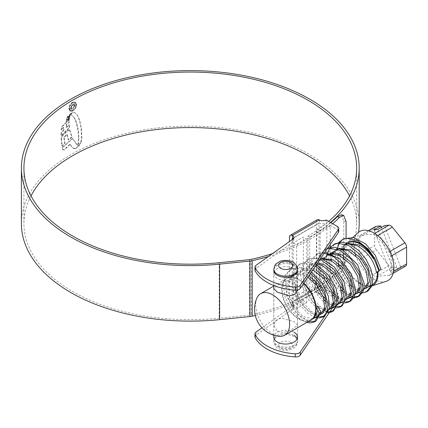 <?xml version="1.0" encoding="UTF-8"?>
<svg xmlns="http://www.w3.org/2000/svg" width="428" height="428" viewBox="0 0 428 428"><rect width="100%" height="100%" fill="white"/><g stroke="black" fill="none" stroke-linecap="round" stroke-linejoin="round"><path stroke-width="0.32" stroke-dasharray="2.14 1.6" d="M310.894 320.08A24.005 13.862 60 0 1 299.06 318.796A24.005 13.862 60 0 1 283.379 297.642A24.005 13.862 60 0 1 287.054 278.409A24.005 13.862 60 0 1 299.06 279.596A24.005 13.862 60 0 1 303.843 283.154M312.231 319.315L307.202 320.107L301.221 317.549L292.538 308.363L287.06 295.497L286.888 283.165L292.388 275.327L298.455 273.936L305.544 275.851L307.93 277.162M317.646 306.298L317.833 310.626M313.034 318.764L302.906 316.576L294.223 307.39L288.745 294.523L288.574 282.191L294.073 274.353L300.14 272.962L307.229 274.878L308.888 275.755M320.872 314.323L316.72 315.211M315.495 315.051L309.861 312.558L301.178 303.372L295.711 290.526L295.529 278.189L301.034 270.336L312.675 270.202M321.674 313.772L317.18 314.082M315.853 313.74L311.552 311.584L302.864 302.398L297.396 289.547L297.214 277.216L302.719 269.362L308.781 267.976L315.875 269.886M329.517 309.332L325.366 310.22M324.14 310.065L318.507 307.572L309.829 298.391L304.351 285.524L304.174 273.187L309.674 265.349L316.87 264.049M330.32 308.781L325.826 309.091M324.499 308.749L320.192 306.598L311.514 297.417L306.036 284.556L305.86 272.213L311.365 264.376L317.592 262.99M338.157 304.34L334.006 305.234M332.781 305.073L326.382 302.034M338.96 303.794L334.466 304.099M333.139 303.757L328.838 301.606L325.927 299.3M346.803 299.354L342.651 300.242M341.426 300.082L335.022 297.043M347.606 298.803L343.112 299.108M341.785 298.771L337.478 296.615L334.573 294.309M355.449 294.362L351.292 295.25M350.072 295.09L343.668 292.051M356.246 293.811L351.757 294.116M350.43 293.779L346.124 291.623L343.219 289.317M364.089 289.371L359.937 290.259M358.712 290.104L352.314 287.065M364.897 288.82L360.397 289.13M359.071 288.788L354.769 286.637L343.689 273.251L339.869 255.778M361.077 283.78A24.005 13.862 -120 0 0 367.149 285.674M368.358 285.701A24.005 13.862 -120 0 0 372.387 284.583M377.303 272.026A24.005 13.862 -120 0 0 377.298 271.935L376.485 272.481M324.242 300.269L317.496 291.832L313.162 281.25M312.558 278.27L313.071 267.313L318.32 260.358L323.317 258.961M323.087 296.342L316.137 284.46M314.848 280.276L314.43 267.521L320.005 259.384L322.113 258.469M332.888 295.283L326.361 287.215L322.027 277.109L320.877 267.013L323.274 258.945M323.884 258.084L326.96 255.366L320.005 259.384M331.727 291.35L324.782 279.468M323.493 275.284L322.546 266.35L324.387 258.967M324.948 257.993L327.832 254.922M341.528 290.291L335.017 282.245L330.673 272.138L329.523 262.032L331.903 253.975M332.524 253.092L335.606 250.375M337.713 249.46L340.602 248.984M340.372 286.364L333.278 274.07L331.229 260.764M331.406 259.154L333.027 253.975M333.594 253.001L337.291 249.401L339.399 248.486M350.174 285.299L343.416 276.841L339.094 266.28M338.489 263.295L338.366 255.136M338.634 253.686L344.251 245.388L337.291 249.401M346.359 244.468L349.243 243.992M340.051 254.162L341.672 248.984M342.234 248.01L345.118 244.939M344.353 248.09A24.005 13.862 -120 0 1 348.376 243.002L345.936 244.415L348.039 243.495M343.978 249.267A24.005 13.862 -120 0 0 343.475 255.8M343.732 258.004A24.005 13.862 -120 0 0 359.226 282.683M392.315 267.468A4.756 2.745 60 0 1 390.636 267.013A4.756 2.745 60 0 1 388.95 265.526L373.045 274.706L374.591 276.279L376.405 276.649L392.315 267.468L396.724 267.072L381.343 227.429M386.104 281.373A28.312 16.344 60 0 1 373.826 279.147A28.312 16.344 60 0 1 355.839 255.789M354.903 252.643A28.312 16.344 60 0 1 358.017 232.725M377.683 235.577L376.405 236.315L374.591 234.902L373.045 234.373L374.682 233.431M368.706 230.729L360.44 235.496C365.405 234.683 369.605 234.309 373.045 234.373M360.44 235.496L359.643 235.769L358.76 237.888L374.666 228.707L374.666 245.512L358.76 254.697C359.52 248.598 359.52 242.997 358.76 237.888M358.76 254.697L360.44 259.026L376.346 249.845L388.95 265.526M373.045 274.706C369.605 269.041 365.405 263.814 360.44 259.026M370.488 286.332A24.958 14.408 60 0 1 360.381 284.171A24.958 14.408 60 0 1 344.931 245.025M405.616 266.125A4.756 2.745 60 0 1 404.92 266.339L389.015 275.525C385.569 275.461 381.369 275.835 376.405 276.649M396.724 267.072L390.004 270.951L393.787 270.614L400.506 266.735L404.92 266.339M400.506 266.735L384.542 225.583M345.557 244.179A24.958 14.408 60 0 1 346.445 243.248A24.958 14.408 60 0 1 346.691 243.029M389.015 275.525L389.608 275.365L390.694 273.134L393.53 271.496M391.641 255.778L390.694 256.324C391.454 261.545 391.454 267.147 390.694 273.134M390.694 256.324L389.015 251.996L389.881 251.493M376.405 236.315C381.369 241.103 385.569 246.33 389.015 251.996M376.346 249.845A4.756 2.745 60 0 1 374.666 245.512M374.666 228.707A4.756 2.745 60 0 1 375.65 226.53M390.004 270.951L374.035 229.804M393.787 270.614L377.822 229.462M316.174 320.882L315.302 321.316M308.449 321.498L296.058 312.686L286.947 296.674L285.069 279.757L287.397 273.118L291.816 268.704L300.713 267.323L311.418 272.048M319.657 316.971L318.443 316.816M317.089 316.506L304.704 307.7L295.593 291.682L293.71 274.765L296.042 268.131L300.456 263.718L307.657 262.145L316.372 264.777M328.303 311.98L327.088 311.83M325.735 311.514L313.344 302.708L304.233 286.69L302.355 269.774L304.683 263.14L309.102 258.726L320.952 258.063M342.111 305.913L341.234 306.346M334.38 306.523L326.334 302.002M324.199 300.065L315.81 288.6L311.081 274.332L311.67 261.888L317.742 253.734L324.975 252.162M350.746 300.921L349.885 301.349M345.589 302.002L334.98 297.011M332.84 295.074L324.451 283.609L319.727 269.346L320.315 256.902L326.387 248.748L327.773 248.063M354.229 297.011L353.014 296.855M351.666 296.545L343.625 292.024M341.485 290.082L333.096 278.617L328.372 264.349L328.961 251.91L335.033 243.751M367.176 291.366L357.059 290.254L345.92 280.276L338.248 264.948L336.964 249.604M339.292 243.131L339.896 242.221M342.871 239.279L343.673 238.765M306.764 322.471L299.012 318.186L291.8 310.407L285.096 297.134L283.101 283.438L285.128 275.15L290.136 269.677L294.678 268.179L302.211 269.089L310.412 273.519M319.117 317.967L317.972 317.945M315.404 317.48L307.657 313.194L300.445 305.415L293.736 292.142L291.741 278.446L293.769 270.164L298.776 264.686L303.324 263.188L315.436 266.152M327.757 312.975L318.405 309.765L309.086 300.429L302.382 287.151L300.386 273.46L302.414 265.173L307.422 259.694L311.969 258.196L320.096 259.32M332.69 307.497L324.943 303.217L317.731 295.438L311.028 282.164L309.027 268.468L311.06 260.181L316.062 254.703L320.609 253.21L324.253 253.226M345.048 302.997L343.903 302.976M341.335 302.51L333.589 298.225L326.371 290.446L319.668 277.173L317.672 263.477L319.7 255.195L324.708 249.717L327.42 248.582M353.689 298.006L352.549 297.984M349.981 297.519L342.229 293.234L335.017 285.455L328.313 272.181L326.318 258.485L326.639 255.553M329.565 248.181L330.218 247.352M362.334 293.014L361.195 292.993M358.621 292.527L350.874 288.242L343.663 280.468L336.959 267.19L334.958 253.499L338.858 242.366M277.285 278.387A11.882 6.859 180 0 1 273.802 273.535A11.882 6.859 180 0 1 281.137 267.2A11.882 6.859 180 0 1 294.09 268.688A11.882 6.859 180 0 1 297.572 273.535A11.882 6.859 180 0 1 290.232 279.875A11.882 6.859 180 0 1 277.285 278.387M297.572 273.535L297.572 270.432A11.882 6.859 0 0 0 294.09 265.579A11.882 6.859 0 0 0 281.137 264.092A11.882 6.859 0 0 0 273.802 270.432L273.802 273.535M297.262 338.746A11.882 6.859 180 0 1 297.572 340.297A11.882 6.859 180 0 1 290.232 346.637A11.882 6.859 180 0 1 277.285 345.15A11.882 6.859 180 0 1 273.802 340.297A11.882 6.859 180 0 1 281.137 333.958A11.882 6.859 180 0 1 294.09 335.445M294.09 332.342A11.882 6.859 0 0 0 281.137 330.855A11.882 6.859 0 0 0 273.802 337.194L273.802 340.297M293.255 306.544L303.34 300.724L306.705 302.666L296.62 308.486L293.255 306.544L293.255 242.89L303.34 237.069L306.705 239.006L296.62 244.832L293.255 242.89M333.187 303.773L338.404 296.128A4.756 2.745 0 0 0 338.73 295.122A4.756 2.745 0 0 0 337.339 293.18L330.234 289.077L320.149 294.903L316.79 292.961L326.869 287.14L326.099 286.69A4.756 2.745 180 0 1 319.374 286.69L292.485 302.216A4.756 2.745 180 0 1 293.875 304.158A4.756 2.745 180 0 1 292.485 306.1L261.984 327.837M324.996 315.789L329.116 309.744M329.319 309.444L333.112 303.88M330.234 244.452L330.234 225.422L320.149 231.243L316.79 229.306L326.869 223.486L326.099 223.036A4.756 2.745 0 0 1 319.374 223.036A0.476 0.273 -120 0 0 319.037 223.229L319.037 286.107A0.476 0.273 -120 0 0 319.374 286.69L319.374 289.799A4.756 2.745 0 0 0 326.099 289.799L337.339 296.288A4.756 2.745 180 0 1 338.73 298.23A4.756 2.745 180 0 1 338.404 299.231L332.754 307.518M330.234 225.422L337.339 229.526A4.756 2.745 180 0 1 338.73 231.468M254.965 270.159A4.756 2.745 180 0 1 256.024 268.431L292.485 242.446A4.756 2.745 0 0 0 293.875 240.504A4.756 2.745 0 0 0 293.041 238.952M254.965 336.922A4.756 2.745 180 0 1 256.024 335.194L292.485 309.203A4.756 2.745 0 0 0 293.875 307.261A4.756 2.745 0 0 0 292.485 305.325A4.28 2.472 60 0 1 289.456 300.082L289.456 241.494M326.099 286.69L326.099 289.799M326.869 287.14L326.869 223.486M326.099 219.933L326.099 223.036M330.234 289.077L330.234 270.341M330.234 268.602L330.234 247.336M292.485 306.1L292.485 309.203M317.234 219.719A4.28 2.472 -120 0 0 316.351 221.677L316.351 284.556A4.28 2.472 -120 0 0 319.374 289.799L292.485 305.325L292.485 302.216A0.476 0.273 60 0 1 292.147 301.633L292.147 239.578M292.485 239.338L292.485 242.446M320.149 294.903L320.149 231.243M316.79 292.961L316.79 229.306M303.34 300.724L303.34 237.069M306.705 302.666L306.705 239.006M296.62 308.486L296.62 244.832M31.014 195.869A166.38 96.059 0 0 0 23.92 223.619A166.38 96.059 0 0 0 72.653 291.543A166.38 96.059 0 0 0 219.19 318.218L249.519 315.131A9.507 5.489 0 0 0 251.295 314.848A169.376 97.787 0 0 0 337.232 272.262L339.522 272.877C343.652 267.805 345.84 261.487 346.086 253.916L343.802 253.301C343.566 260.845 341.373 267.163 337.232 272.262M330.512 222.48A168.9 97.514 0 0 1 309.728 237.069L307.946 236.037L307.946 291.543A166.38 96.059 0 0 0 356.679 223.619A166.38 96.059 0 0 0 349.585 195.869M307.946 236.037A166.38 96.059 0 0 0 328.699 221.431M359.199 223.619A168.9 97.514 0 0 0 309.728 154.669A168.9 97.514 0 0 0 125.666 133.531A168.9 97.514 0 0 0 21.4 223.619M79.009 144.225L77.917 144.011L78.517 137.902L78.163 131.412L76.318 122.574L74.777 118.829L72.974 116.165L70.529 114.677L71.562 113.158L73.011 112.339L75.066 112.853L77.409 115.523L79.362 120.134L80.571 125.131L81.101 128.309L81.539 138.132L80.812 142.08L80.213 143.294L79.009 144.225L79.346 144.423L80.047 144.07L79.71 143.872M77.939 144.022L78.276 144.22L77.939 144.022M74.852 112.708L75.403 113.046L74.852 112.708M70.529 114.677L73.311 116.357L75.114 119.021L76.655 122.766L78.495 131.605L78.854 138.094L78.254 144.209L79.346 144.423M69.839 115.276L66.961 117.77L67.437 116.651L71.134 112.981L69.839 115.276L70.176 115.474L70.904 113.896L70.572 113.704M69.652 115.983L66.554 118.791L66.452 119.685L69.4 116.994L69.652 115.983L69.989 116.175L66.891 118.989L66.554 118.791M69.17 117.877L66.233 120.562L66.147 121.482L69.047 118.866L69.17 117.877L69.507 118.069L66.57 120.76L66.233 120.562M63.424 130.091L61.076 132.643L61.049 135.548L69.266 127.485L69.015 124.826L66.19 127.373L66.169 124.692L68.913 122.215L68.951 119.599L62.124 126.281L61.3 128.138L61.188 129.818L63.472 127.346L63.424 130.091L63.761 130.289L63.809 127.544L63.472 127.346M61.118 138.196L61.862 146.103L64.724 143.123L63.772 137.211L66.859 134.301L68.266 139.838L71.743 136.858L69.454 129.845L69.791 130.037L67.945 130.647L62.536 135.97L61.455 138.394L61.118 138.196L62.199 135.778L67.608 130.454L69.454 129.845M62.135 147.687L72.327 138.33L76.73 144.632L78.848 145.632L79.592 145.504L79.255 145.306L75.066 148.473L72.797 148.061L69.866 144.273L63.852 149.789L62.579 149.779L62.135 147.687L63.151 150.33L62.814 150.137L62.579 149.779L64.189 149.982L70.203 144.466L69.866 144.273M72.937 148.147L73.268 148.339L72.937 148.147M79.255 145.306L77.275 145.039M72.525 110.879L69.908 111.13L68.822 108.691C69.015 105.935 70.246 103.774 72.525 102.206L75.189 101.982L76.344 104.464C76.114 107.198 74.841 109.333 72.525 110.879L72.862 111.071C75.173 109.536 76.446 107.396 76.682 104.657L76.344 104.464M309.728 237.069L309.728 292.57A168.9 97.514 0 0 0 358.53 232.292M255.313 315.49A171.896 99.243 0 0 0 339.522 272.877M346.086 238.3L346.086 253.916M268.361 256.533A171.896 99.243 0 0 0 332.668 223.726M341.405 214.754L343.802 221.089L343.802 253.301M272.422 253.638A169.376 97.787 0 0 0 330.855 222.678M309.728 292.57L307.946 291.543M76.682 104.657L75.526 102.174L72.525 102.206M72.862 102.399C70.583 103.967 69.347 106.128 69.159 108.883L68.822 108.691M69.159 108.883L70.24 111.328L72.862 111.071M72.862 103.025L75.146 102.838L76.114 104.962C75.927 107.294 74.841 109.119 72.862 110.445L70.636 110.659L69.694 108.562C69.855 106.219 70.914 104.373 72.862 103.025L72.525 102.832C70.583 104.17 69.523 106.016 69.357 108.364L70.299 110.467L72.525 110.253C74.504 108.931 75.585 107.102 75.777 104.764L74.809 102.645L72.525 102.832M72.862 110.445L72.525 110.253M77.612 145.231L72.664 138.522L62.472 147.885M70.203 144.466L73.135 148.254L74.713 148.746L76.291 148.174L79.592 145.504M64.189 149.982L63.852 149.789M76.291 148.174L75.954 147.976M77.067 144.825L76.73 144.632M72.664 138.522L72.327 138.33M69.791 130.037L72.081 137.051L68.598 140.036L67.196 134.499L64.109 137.404L65.061 143.321L62.199 146.296L61.455 138.394M62.199 146.296L61.862 146.103M65.061 143.321L64.724 143.123M64.109 137.404L63.772 137.211M67.196 134.499L66.859 134.301M68.598 140.036L68.266 139.838M72.081 137.051L71.743 136.858M70.069 130.529L69.732 130.337M67.945 130.647L67.608 130.454M63.809 127.544L61.53 130.01L61.637 128.33L62.461 126.479L69.282 119.792L69.25 122.408L66.506 124.89L66.527 127.565L69.352 125.019L69.603 127.678L61.386 135.74L61.413 132.835L63.761 130.289M61.386 135.74L61.049 135.548M69.603 127.678L69.266 127.485M69.352 125.019L69.015 124.826M66.527 127.565L66.19 127.373M66.506 124.89L66.169 124.692M69.25 122.408L68.913 122.215M69.282 119.792L68.951 119.599M61.637 128.33L61.3 128.138M61.53 130.01L61.188 129.818M61.413 132.835L61.076 132.643M69.507 118.069L69.384 119.064L66.484 121.675L66.57 120.76M66.484 121.675L66.147 121.482M69.384 119.064L69.047 118.866M69.989 116.175L69.737 117.192L66.789 119.877L66.891 118.989M66.789 119.877L66.452 119.685M69.737 117.192L69.4 116.994M70.904 113.896L67.774 116.844L67.298 117.962L70.176 115.474M71.471 113.174L71.134 112.981M68.207 116.09L67.875 115.897M67.298 117.962L66.961 117.77M80.047 144.07L81.149 142.273L80.812 142.08M70.866 114.875L71.899 113.35L73.349 112.537L75.403 113.046L77.746 115.721L79.699 120.332L81.438 128.507L81.876 138.324L81.149 142.273M71.797 109.097L70.834 109.151L70.342 107.84L72.573 104.266L74.194 104.025L74.75 105.358L72.985 108.428L72.985 107.696L74.188 105.62L73.819 104.769L72.589 104.994L70.978 107.503L72.129 109.29L72.129 108.557L71.278 108.343L72.129 108.557L71.31 107.696L72.926 105.186L74.156 104.962L74.526 105.812L73.322 107.888L73.322 108.621L75.082 105.556L74.531 104.218L72.91 104.464L70.679 108.033L71.171 109.349L72.129 109.29M71.31 107.696L70.978 107.503M74.526 105.812L74.188 105.62M73.322 107.888L72.985 107.696M73.322 108.621L72.985 108.428M75.082 105.556L74.75 105.358M70.679 108.033L70.342 107.84M256.95 297.925A24.005 13.862 -120 0 0 272.652 334.043A24.005 13.862 -120 0 0 279.104 336.301M277.285 331.368L283.416 332.486L290.195 330.705L297.572 325.28L294.09 321.669L281.185 318.004L275.787 320.262L273.802 325.28L277.285 331.368M303.634 283.464A24.005 13.862 -120 0 0 298.723 279.789A24.005 13.862 -120 0 0 286.723 278.601A24.005 13.862 -120 0 0 283.042 297.835A24.005 13.862 -120 0 0 298.723 318.994A24.005 13.862 -120 0 0 310.728 320.181M273.802 335.215L273.802 288.558L281.175 283.133L287.969 281.346L294.09 282.464L297.572 288.558L297.428 290.024M319.374 219.933L319.374 223.036L292.485 238.562L319.037 223.229M337.339 293.18L337.339 296.288M337.339 226.423L337.339 229.526M338.404 299.231L338.404 296.128M256.024 335.194L256.024 332.085M316.351 221.677L289.456 237.203M316.351 284.556L289.456 300.082M319.037 286.107L292.147 301.633M256.024 268.431L256.024 265.328M343.802 221.089L346.086 221.704M251.295 259.341L251.295 314.848M249.519 259.625L249.519 315.131M219.19 262.717L219.19 318.218M76.114 104.962L75.777 104.764M69.694 108.562L69.357 108.364M74.713 148.746L74.376 148.553M75.403 148.666L75.066 148.473M78.848 145.632L78.511 145.44M62.536 135.97L62.199 135.778M61.461 138.57L61.118 138.378M62.461 126.479L62.124 126.281M67.774 116.844L67.437 116.651M80.55 143.487L80.213 143.294M81.876 138.324L81.539 138.132M81.438 128.507L81.101 128.309M80.908 125.324L80.571 125.131M79.699 120.332L79.362 120.134M77.746 115.721L77.409 115.523M73.349 112.537L73.011 112.339M71.899 113.35L71.562 113.158M73.311 116.357L72.974 116.165M75.114 119.021L74.777 118.829M75.644 120.075L75.307 119.877M76.655 122.766L76.318 122.574M77.586 126.217L77.249 126.025M78.228 129.433L77.891 129.24M78.495 131.605L78.163 131.412M78.854 138.094L78.517 137.902M72.926 105.186L72.589 104.994M72.91 104.464L72.573 104.266M277.285 346.311A11.882 6.859 0 0 0 290.232 347.798A11.882 6.859 0 0 0 297.572 341.464A11.882 6.859 0 0 0 294.09 336.611A11.882 6.859 0 0 0 281.137 335.124A11.882 6.859 0 0 0 273.802 341.464A11.882 6.859 0 0 0 277.285 346.311M290.73 342.432A7.132 4.114 180 0 1 290.73 348.253A7.132 4.114 180 0 1 280.645 348.253A7.132 4.114 180 0 1 280.645 342.432A7.132 4.114 180 0 1 290.73 342.432M273.802 269.266A11.882 6.859 180 0 1 281.137 262.931A11.882 6.859 180 0 1 294.09 264.418A11.882 6.859 180 0 1 297.572 269.266L297.572 341.464C296.16 348.108 294.694 346.841 293.143 348.467L288.499 350.099C284.764 350.687 281.351 350.152 278.27 348.488C276.37 348.098 274.883 345.754 273.802 341.464L273.802 337.194M318.844 315.495L320.529 314.521M322.557 313.35L327.49 310.503M344.775 300.52L346.461 299.552M353.421 295.534L355.101 294.56M362.061 290.542L363.747 289.569M287.054 278.409L292.388 275.327M294.073 274.353L301.034 270.336M302.719 269.362L309.674 265.349M311.365 264.376L318.32 260.358M328.752 254.334L330.437 253.36M346.445 243.248L351.666 238.498M368.481 230.671L359.643 235.769M393.118 273.342L389.608 275.365M291.816 268.704L290.136 269.677M300.456 263.718L298.776 264.686M309.096 258.726L307.422 259.694M317.742 253.734L316.062 254.703M326.382 248.748L324.708 249.717M297.572 337.194L297.572 340.297M319.138 223.015L292.249 238.54M293.875 237.396L293.875 240.504M293.875 304.158L293.875 307.261M338.73 298.23L338.73 295.122M23.92 168.118L23.92 223.619M356.679 168.118L356.679 223.619M75.189 101.982L75.526 102.174M69.908 111.13L70.24 111.328M70.299 110.467L70.636 110.659M74.809 102.645L75.146 102.838M73.819 104.769L74.156 104.967M74.194 104.025L74.531 104.218M70.834 109.151L71.171 109.349M273.802 288.558L273.802 325.28M297.572 288.558L297.572 325.28M273.802 286.059L286.723 278.601M273.802 285.524L273.802 270.432"/><path stroke-width="0.64" d="M303.843 283.154A24.005 13.862 60 0 1 315.982 307.411A24.005 13.862 60 0 1 311.065 319.989A24.005 13.862 60 0 1 310.894 320.08M315.982 307.411L317.736 306.352L315.982 307.411L315.564 314.842L312.231 319.315L311.065 319.989M317.833 310.626L313.917 318.341L313.034 318.764M307.93 277.162L317.298 285.915L323.434 297.348L324.643 307.957L320.529 314.521M316.72 315.211L315.495 315.051M308.888 275.755L318.544 284.374L324.98 295.957L326.355 306.822L322.557 313.35L321.674 313.772M317.18 314.082L315.853 313.74M312.675 270.202L314.184 270.86L324.483 279.115L331.604 291.019L333.359 302.441L329.517 309.332L327.49 310.503M325.366 310.22L324.14 310.065M315.875 269.886L326.168 278.141L333.294 290.045L335.044 301.467L331.202 308.358L330.32 308.781M325.826 309.091L324.499 308.749M316.87 264.049L322.83 265.874L333.118 274.113L340.239 286.006L342.004 297.444L338.157 304.34L331.202 308.358M334.006 305.234L332.781 305.073M317.592 262.99L324.515 264.9L334.808 273.144L341.929 285.032L343.689 296.47L339.843 303.366L338.96 303.794M334.466 304.099L333.139 303.757M323.317 258.961L331.475 260.882L341.769 269.132L348.895 281.036L350.644 292.468L346.461 299.552M342.651 300.242L341.426 300.082M322.113 258.469L333.161 259.908L343.454 268.153L350.58 280.062L352.33 291.495L348.488 298.38L347.606 298.803M343.112 299.108L341.785 298.771M326.96 255.366L333.027 253.975L340.116 255.891L350.414 264.14L357.53 276.028L359.29 287.461L355.101 294.56M351.292 295.25L350.072 295.09M327.832 254.922L328.651 254.393L334.717 253.001L341.806 254.917L352.1 263.166L359.215 275.054L360.975 286.493L357.134 293.389L356.246 293.811M351.757 294.116L350.43 293.779M340.602 248.984L348.761 250.899L359.049 259.143L366.175 271.047L367.93 282.485L363.747 289.569M359.937 290.259L358.712 290.104M339.399 248.486L350.446 249.925L360.734 258.17L367.861 270.073L369.615 281.512L365.774 288.397L364.897 288.82M360.397 289.13L359.071 288.788M359.226 282.683A24.005 13.862 -120 0 0 360.381 283.395A24.005 13.862 -120 0 0 361.077 283.78M367.149 285.674A24.005 13.862 -120 0 0 368.358 285.701M365.774 288.397L372.387 284.583A24.005 13.862 -120 0 0 377.303 272.026M349.243 243.992L357.401 245.913C367.839 252.022 374.2 260.877 376.485 272.481L380.963 269.18L377.908 271.555A24.958 14.408 60 0 1 371.204 286.134A24.958 14.408 60 0 1 370.488 286.332M326.382 302.034L324.242 300.269M313.162 281.25L312.558 278.27M325.927 299.3L323.087 296.342M316.137 284.46L314.848 280.276M335.022 297.043L332.888 295.283M323.274 258.945L323.884 258.084M334.573 294.309L331.727 291.35M324.782 279.468L323.493 275.284M324.387 258.967L324.948 257.993M343.668 292.051L341.528 290.291M331.903 253.975L332.524 253.092M330.437 253.36L337.713 249.46M343.219 289.317L340.372 286.364M331.229 260.764L331.406 259.154M333.027 253.975L333.594 253.001M352.314 287.065L350.174 285.299M339.094 266.28L338.489 263.295M338.366 255.136L338.634 253.686M344.251 245.388L346.359 244.468M339.869 255.778L340.051 254.162M341.672 248.984L342.234 248.01M345.118 244.939L345.936 244.415M348.039 243.495L359.092 244.939C364.795 247.839 369.583 252.472 373.451 258.833A24.005 13.862 -120 0 0 360.381 244.19A24.005 13.862 -120 0 0 348.376 243.002M344.353 248.09A24.005 13.862 -120 0 0 343.978 249.267M343.475 255.8A24.005 13.862 -120 0 0 343.732 258.004M355.839 255.789A28.312 16.344 60 0 1 354.903 252.643M351.666 238.498L358.017 232.725A28.312 16.344 60 0 1 373.826 232.918A28.312 16.344 60 0 1 392.765 259.47A28.312 16.344 60 0 1 386.104 281.373L371.204 286.134M346.691 243.029A24.958 14.408 60 0 1 360.381 243.414A24.958 14.408 60 0 1 374.002 258.699L378.716 270.319M374.682 233.431L388.95 225.187L384.542 225.583L377.822 229.462L374.035 229.804L380.76 225.92L376.346 226.316L368.706 230.729M388.95 225.187A4.756 2.745 60 0 1 392.315 227.129L377.683 235.577M389.881 251.493L404.92 242.81L392.315 227.129M404.92 242.81A4.756 2.745 60 0 1 406.6 247.143L391.641 255.778M393.53 271.496L406.6 263.948L406.6 247.143M406.6 263.948A4.756 2.745 60 0 1 405.616 266.125L393.118 273.342M344.931 245.025A24.958 14.408 60 0 1 345.557 244.179M377.908 271.555L376.576 272.534M373.451 258.833L374.002 258.699M368.481 230.671L375.65 226.53A4.756 2.745 60 0 1 376.346 226.316M381.343 227.429L380.76 225.92M317.736 306.352L320.957 312.039L316.174 320.882L314.494 321.856L310.642 322.953L306.764 322.471M315.302 321.316L308.449 321.498M311.418 272.048L321.679 282.624L328.399 296.288L329.421 308.363L324.82 315.891L319.657 316.971M318.443 316.816L317.089 316.506M316.372 264.777L328.185 274.803L336.349 289.162L338.19 302.559L333.46 310.905L328.303 311.98M327.088 311.83L325.735 311.514M320.952 258.063L334.343 266.981L344.064 281.79L346.926 296.636L342.111 305.913L340.426 306.881L336.574 307.978L332.69 307.497M341.234 306.346L334.38 306.523M326.334 302.002L324.199 300.065M324.975 252.162L339.704 258.903L351.388 273.947L355.631 290.51L354.288 296.893L350.746 300.921L349.066 301.895L345.048 302.997M349.885 301.349L345.589 302.002M334.98 297.011L332.84 295.074M327.773 248.063L334.808 247.293L343.106 250.246L357.728 264.884L364.26 283.801L363.212 291.249L359.397 295.93L354.229 297.011M353.014 296.855L351.666 296.545M343.625 292.024L341.485 290.082M330.218 247.352L335.033 243.751L341.961 242.168L350.339 244.506L358.75 250.492L365.71 258.86L370.798 268.848L372.884 278.35L371.921 286.081L368.037 290.938L367.176 291.366M336.964 249.604L339.292 243.131M339.896 242.221L342.871 239.279M338.858 242.366L343.673 238.765L353.694 237.599L365.549 243.864L375.292 255.345L380.963 269.18M320.957 312.039L319.256 313.162L316.019 307.432M319.256 313.162L314.494 321.856M310.412 273.519L316.404 279.056L324.547 291.5L327.987 304.361L327.008 312.044L323.14 316.864L319.117 317.967M317.972 317.945L315.404 317.48M315.436 266.152L325.05 274.064L333.193 286.509L336.627 299.375L335.648 307.053L331.78 311.873L327.757 312.975M320.096 259.32L333.69 269.078L341.833 281.522L345.273 294.384L344.294 302.061L340.426 306.881M324.253 253.226L333.573 256.672L342.336 264.087L350.479 276.531L353.919 289.392L352.94 297.075L349.066 301.895M343.903 302.976L341.335 302.51M327.42 248.582L329.255 248.219L340.116 250.519L350.976 259.095L359.124 271.539L362.559 284.401L361.58 292.083L357.712 296.904L353.689 298.006M352.549 297.984L349.981 297.519M326.639 255.553L329.565 248.181M333.353 244.725L337.895 243.227L348.761 245.528L359.622 254.104L367.764 266.548L371.204 279.414L370.225 287.092L366.357 291.912L362.334 293.014M361.195 292.993L358.621 292.527M341.993 239.734L346.541 238.236L357.401 240.536L368.267 249.117L375.281 259.261L379.315 270.325M273.802 269.266C274.61 265.713 275.434 263.867 276.279 263.723C279.211 261.615 281.383 260.593 282.796 260.647C286.557 260.031 289.997 260.561 293.105 262.241C296.347 264.579 297.835 266.922 297.572 269.266A11.882 6.859 180 0 1 290.232 275.605A11.882 6.859 180 0 1 277.285 274.118A11.882 6.859 180 0 1 273.802 269.266L273.802 270.432A11.882 6.859 0 0 0 277.285 275.284A11.882 6.859 0 0 0 290.232 276.772A11.882 6.859 0 0 0 297.572 270.432M273.802 335.215L273.802 337.194A11.882 6.859 0 0 0 277.285 342.042A11.882 6.859 0 0 0 290.232 343.529A11.882 6.859 0 0 0 297.572 337.194A11.882 6.859 0 0 0 294.09 332.342M261.984 327.837L256.024 332.085A4.756 2.745 0 0 0 254.965 333.813A4.756 2.745 0 0 0 255.179 334.632A47.818 27.606 0 0 0 295.256 353.822A4.756 2.745 0 0 0 300.231 352.1L324.996 315.789M329.116 309.744L329.319 309.444M338.73 228.365L338.73 231.468A4.756 2.745 180 0 1 338.404 232.474L300.231 288.445A4.756 2.745 180 0 1 295.256 290.168A47.818 27.606 180 0 1 255.179 270.978A4.756 2.745 180 0 1 254.965 270.159L254.965 267.056A4.756 2.745 0 0 0 255.179 267.875A47.818 27.606 0 0 0 295.256 287.065A4.756 2.745 0 0 0 300.231 285.342L338.404 229.371A4.756 2.745 0 0 0 338.73 228.365A4.756 2.745 0 0 0 337.339 226.423L326.099 219.933A4.756 2.745 180 0 1 319.374 219.933A4.28 2.472 -120 0 0 317.234 219.719L290.345 235.245A4.28 2.472 60 0 1 292.485 235.459A4.756 2.745 180 0 1 293.875 237.396A4.756 2.745 180 0 1 292.485 239.338L256.024 265.328A4.756 2.745 0 0 0 254.965 267.056M293.041 238.952A4.756 2.745 0 0 0 292.485 238.562L292.485 235.459L319.374 219.933M332.754 307.518L300.231 355.208A4.756 2.745 180 0 1 295.256 356.925A47.818 27.606 180 0 1 255.179 337.74A4.756 2.745 180 0 1 254.965 336.922L254.965 333.813M294.09 335.445A11.882 6.859 180 0 1 297.262 338.746M330.234 270.341L330.234 268.602M330.234 247.336L330.234 244.452M292.147 238.754A0.476 0.273 60 0 1 292.485 238.562L292.147 239.578M289.456 241.494L289.456 237.203A4.28 2.472 60 0 1 290.345 235.245M349.585 195.869A166.38 96.059 0 0 0 307.946 155.696A166.38 96.059 0 0 0 31.014 195.869M328.699 221.431A166.38 96.059 0 0 0 356.679 168.118A166.38 96.059 0 0 0 307.946 100.195A166.38 96.059 0 0 0 126.629 79.367A166.38 96.059 0 0 0 23.92 168.118A166.38 96.059 0 0 0 72.653 236.037A166.38 96.059 0 0 0 219.19 262.717L249.519 259.625A9.507 5.489 0 0 0 251.295 259.341A169.376 97.787 0 0 0 272.422 253.638M330.512 222.48A168.9 97.514 0 0 0 359.199 168.118A168.9 97.514 0 0 0 309.728 99.162A168.9 97.514 0 0 0 125.666 78.024A168.9 97.514 0 0 0 21.4 168.118A168.9 97.514 0 0 0 70.871 237.069A168.9 97.514 0 0 0 219.628 264.146L249.957 261.059A12.027 6.944 0 0 0 252.199 260.7A171.896 99.243 0 0 0 268.361 256.533M21.4 168.118L21.4 223.619A168.9 97.514 0 0 0 70.871 292.57A168.9 97.514 0 0 0 219.628 319.652L249.957 316.565A12.027 6.944 0 0 0 252.199 316.201A171.896 99.243 0 0 0 255.313 315.49M358.53 232.292A168.9 97.514 0 0 0 359.199 223.619L359.199 168.118M330.855 222.678A169.376 97.787 0 0 0 337.232 216.755L341.405 214.754L343.689 215.37L346.086 221.704L346.086 238.3M343.689 215.37L339.522 217.376L337.232 216.755M332.668 223.726A171.896 99.243 0 0 0 339.522 217.376M279.104 336.301A24.005 13.862 -120 0 0 284.652 335.236A24.005 13.862 -120 0 0 288.333 315.998A24.005 13.862 -120 0 0 272.652 294.844A24.005 13.862 -120 0 0 260.647 293.656A24.005 13.862 -120 0 0 256.95 297.925A27.333 27.333 0 0 0 279.104 336.301M284.652 335.236L310.728 320.181A24.005 13.862 -120 0 0 303.634 283.464M297.428 290.024L294.731 294.32L289.323 295.85L277.285 292.169L273.802 288.558L273.802 285.524M300.231 352.1L300.231 355.208M255.179 334.632L255.179 337.74M295.256 356.925L295.256 353.822M338.404 232.474L338.404 229.371M300.231 285.342L300.231 288.445M255.179 267.875L255.179 270.978M295.256 290.168L295.256 287.065M219.628 264.146L219.628 319.652M252.199 260.7L252.199 316.201M249.957 261.059L249.957 316.565M280.645 268.297A7.132 4.114 0 0 0 290.73 268.297A7.132 4.114 0 0 0 290.73 262.476A7.132 4.114 0 0 0 280.645 262.476A7.132 4.114 0 0 0 280.645 268.297M313.917 318.341L318.844 315.495M339.843 303.366L344.775 300.52M348.488 298.38L353.421 295.534M357.134 293.389L362.061 290.542M324.82 315.891L323.14 316.864M333.46 310.905L331.78 311.873M359.397 295.93L357.712 296.904M368.037 290.944L366.357 291.912M260.647 293.656L273.802 286.059"/></g></svg>
